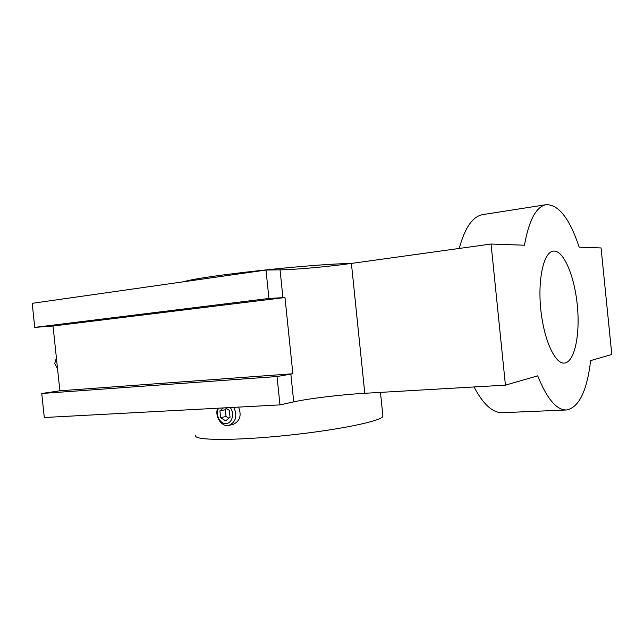 <?xml version="1.0" encoding="UTF-8"?>
<svg xmlns="http://www.w3.org/2000/svg" width="644" height="644" viewBox="0 0 644 644"><rect width="100%" height="100%" fill="white"/><g stroke="black" fill="none" stroke-linecap="round" stroke-linejoin="round"><path stroke-width="0.97" d="M183.765 281.75C200.34 276.147 311.889 263.895 350.835 263.509M195.655 435.553C193.224 440.464 233.957 440.89 286.258 435.457C338.535 430.079 382.303 420.926 382.914 416.201L382.826 415.372M230.174 407.555C234.931 413.223 232.202 423.502 225.964 423.583C219.781 424.002 215.072 414.213 218.517 408.183M225.255 407.821L229.336 410.365L230.053 417.215L225.682 420.854L220.626 417.666L219.91 410.856L223.396 407.918M238.602 407.105C241.758 415.485 239.93 421.232 233.136 424.372L232.822 424.444M233.925 407.354C237.475 415.992 235.881 421.973 229.127 425.306C221.818 427.584 214.404 416.467 217.64 408.232M228.837 418.23L226.036 416.475L220.626 417.666M226.036 416.475L225.336 409.721L219.91 410.856M225.336 409.721L226.599 408.658M505.427 385.144L364.786 393.291L351.407 263.428L491.066 244.028L505.427 385.144L537.708 375.838C546.941 398.708 556.488 410.091 566.366 409.987C578.884 407.692 586.974 391.23 590.637 360.584L611.8 354.482L601.061 247.94L579.181 247.167C569.707 218.727 558.742 204.567 546.281 204.671C536.291 206.442 529.014 219.958 524.457 245.219L491.066 244.028M59.876 390.795L292.875 373.753L284.978 297.536L268.942 298.462L34.744 327.385L53.033 326.017L59.876 390.795L41.747 393.492L44.291 417.513L279.987 404.891L293.728 401.872C308.806 398.515 341.304 394.611 364.786 393.291M34.744 327.385L32.2 303.324L265.988 270.045L280.043 269.836C295.467 269.643 328.102 266.688 351.407 263.428M554.234 251.055L553.357 251.104C543.93 251.828 537.684 278.313 540.719 308.758C543.641 339.219 554.911 364.093 564.313 363.095C574.376 362.459 580.131 335.645 577.435 306.673C574.891 277.693 564.353 251.313 554.234 251.055M292.875 373.753L277.041 376.531L279.987 404.891M268.942 298.462L265.988 270.045M41.747 393.492L277.041 376.531M474.032 386.964C483.225 404.352 492.676 412.925 502.384 412.699L566.366 409.987M546.281 204.671L483 214.565C472.793 216.279 464.879 227.573 459.244 248.447M53.033 326.017L284.978 297.536M56.398 357.847L54.732 363.49L57.541 368.698M282.933 297.657L280.043 269.836M293.728 401.872L290.855 374.1M233.136 424.372L229.127 425.306M380.467 392.381L382.914 416.201"/></g></svg>

